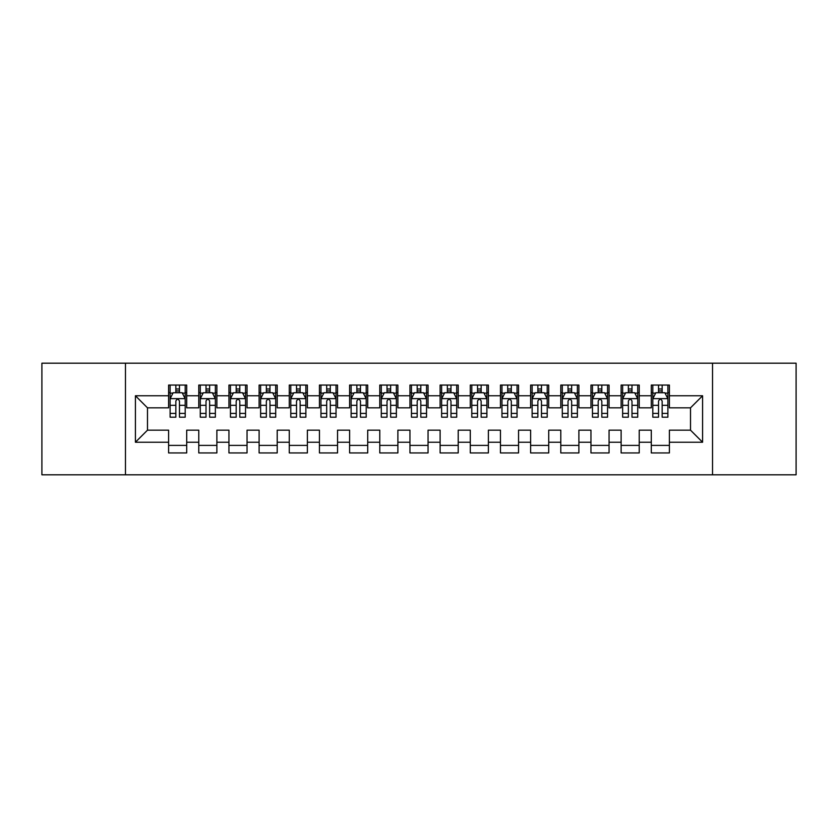 <?xml version="1.0" encoding="UTF-8"?>
<svg xmlns="http://www.w3.org/2000/svg" width="838" height="838" viewBox="0 0 838 838"><rect width="100%" height="100%" fill="white"/><g stroke="black" fill="none" stroke-linecap="round" stroke-linejoin="round"><path stroke-width="1.26" d="M712.53 474.811L796.1 474.811L796.1 363.189L712.53 363.189L712.53 474.811L125.47 474.811L125.47 363.189L41.9 363.189L41.9 474.811L125.47 474.811M712.53 363.189L125.47 363.189M135.421 442.234L135.421 395.766L168.606 395.766L168.606 407.834L147.488 407.834L147.488 430.166L135.421 442.234L168.606 442.234L168.606 452.939L186.706 452.939L186.706 442.234L198.774 442.234L198.774 452.939L216.874 452.939L216.874 442.234L228.942 442.234L228.942 452.939L247.042 452.939L247.042 442.234L259.11 442.234L259.11 452.939L277.21 452.939L277.21 442.234L289.278 442.234L289.278 452.939L307.378 452.939L307.378 442.234L319.446 442.234L319.446 452.939L337.546 452.939L337.546 442.234L349.614 442.234L349.614 452.939L367.714 452.939L367.714 442.234L379.782 442.234L379.782 452.939L397.882 452.939L397.882 442.234L409.95 442.234L409.95 452.939L428.05 452.939L428.05 442.234L440.118 442.234L440.118 452.939L458.218 452.939L458.218 442.234L470.286 442.234L470.286 452.939L488.386 452.939L488.386 442.234L500.454 442.234L500.454 452.939L518.554 452.939L518.554 442.234L530.622 442.234L530.622 452.939L548.722 452.939L548.722 442.234L560.79 442.234L560.79 452.939L578.89 452.939L578.89 442.234L590.958 442.234L590.958 452.939L609.058 452.939L609.058 442.234L621.126 442.234L621.126 452.939L639.226 452.939L639.226 442.234L651.294 442.234L651.294 452.939L669.394 452.939L669.394 430.166L690.512 430.166L690.512 407.834L669.394 407.834L669.394 395.766L702.579 395.766L702.579 442.234L669.394 442.234M669.394 395.766L669.394 385.061L651.294 385.061L651.294 395.766L639.226 395.766L639.226 385.061L621.126 385.061L621.126 395.766L609.058 395.766L609.058 385.061L590.958 385.061L590.958 395.766L578.89 395.766L578.89 385.061L560.79 385.061L560.79 395.766L548.722 395.766L548.722 385.061L530.622 385.061L530.622 395.766L518.554 395.766L518.554 385.061L500.454 385.061L500.454 395.766L488.386 395.766L488.386 385.061L470.286 385.061L470.286 395.766L458.218 395.766L458.218 385.061L440.118 385.061L440.118 395.766L428.05 395.766L428.05 385.061L409.95 385.061L409.95 395.766L397.882 395.766L397.882 385.061L379.782 385.061L379.782 395.766L367.714 395.766L367.714 385.061L349.614 385.061L349.614 395.766L337.546 395.766L337.546 385.061L319.446 385.061L319.446 395.766L307.378 395.766L307.378 385.061L289.278 385.061L289.278 395.766L277.21 395.766L277.21 385.061L259.11 385.061L259.11 395.766L247.042 395.766L247.042 385.061L228.942 385.061L228.942 395.766L216.874 395.766L216.874 385.061L198.774 385.061L198.774 395.766L186.706 395.766L186.706 385.061L168.606 385.061L168.606 395.766M639.226 442.234L639.226 430.166L651.294 430.166L651.294 442.234M702.579 395.766L690.512 407.834M609.058 442.234L609.058 430.166L621.126 430.166L621.126 442.234M651.294 395.766L651.294 407.834L639.226 407.834L639.226 395.766M578.89 442.234L578.89 430.166L590.958 430.166L590.958 442.234M621.126 395.766L621.126 407.834L609.058 407.834L609.058 395.766M548.722 442.234L548.722 430.166L560.79 430.166L560.79 442.234M590.958 395.766L590.958 407.834L578.89 407.834L578.89 395.766M518.554 442.234L518.554 430.166L530.622 430.166L530.622 442.234M560.79 395.766L560.79 407.834L548.722 407.834L548.722 395.766M488.386 442.234L488.386 430.166L500.454 430.166L500.454 442.234M530.622 395.766L530.622 407.834L518.554 407.834L518.554 395.766M458.218 442.234L458.218 430.166L470.286 430.166L470.286 442.234M500.454 395.766L500.454 407.834L488.386 407.834L488.386 395.766M428.05 442.234L428.05 430.166L440.118 430.166L440.118 442.234M470.286 395.766L470.286 407.834L458.218 407.834L458.218 395.766M397.882 442.234L397.882 430.166L409.95 430.166L409.95 442.234M440.118 395.766L440.118 407.834L428.05 407.834L428.05 395.766M367.714 442.234L367.714 430.166L379.782 430.166L379.782 442.234M409.95 395.766L409.95 407.834L397.882 407.834L397.882 395.766M337.546 442.234L337.546 430.166L349.614 430.166L349.614 442.234M379.782 395.766L379.782 407.834L367.714 407.834L367.714 395.766M307.378 442.234L307.378 430.166L319.446 430.166L319.446 442.234M349.614 395.766L349.614 407.834L337.546 407.834L337.546 395.766M277.21 442.234L277.21 430.166L289.278 430.166L289.278 442.234M319.446 395.766L319.446 407.834L307.378 407.834L307.378 395.766M247.042 442.234L247.042 430.166L259.11 430.166L259.11 442.234M289.278 395.766L289.278 407.834L277.21 407.834L277.21 395.766M216.874 442.234L216.874 430.166L228.942 430.166L228.942 442.234M259.11 395.766L259.11 407.834L247.042 407.834L247.042 395.766M186.706 442.234L186.706 430.166L198.774 430.166L198.774 442.234M228.942 395.766L228.942 407.834L216.874 407.834L216.874 395.766M147.488 430.166L168.606 430.166L168.606 442.234M198.774 395.766L198.774 407.834L186.706 407.834L186.706 395.766M651.294 392.603L652.802 392.603M667.886 392.603L669.394 392.603M621.126 392.603L622.634 392.603M637.718 392.603L639.226 392.603M590.958 392.603L592.466 392.603M607.55 392.603L609.058 392.603M560.79 392.603L562.298 392.603M577.382 392.603L578.89 392.603M530.622 392.603L532.13 392.603M547.214 392.603L548.722 392.603M500.454 392.603L501.962 392.603M517.046 392.603L518.554 392.603M470.286 392.603L471.794 392.603M486.878 392.603L488.386 392.603M440.118 392.603L441.626 392.603M456.71 392.603L458.218 392.603M409.95 392.603L411.458 392.603M426.542 392.603L428.05 392.603M379.782 392.603L381.29 392.603M396.374 392.603L397.882 392.603M349.614 392.603L351.122 392.603M366.206 392.603L367.714 392.603M319.446 392.603L320.954 392.603M336.038 392.603L337.546 392.603M289.278 392.603L290.786 392.603M305.87 392.603L307.378 392.603M259.11 392.603L260.618 392.603M275.702 392.603L277.21 392.603M228.942 392.603L230.45 392.603M245.534 392.603L247.042 392.603M198.774 392.603L200.282 392.603M215.366 392.603L216.874 392.603M168.606 392.603L170.114 392.603M185.198 392.603L186.706 392.603M168.606 445.397L186.706 445.397M198.774 445.397L216.874 445.397M228.942 445.397L247.042 445.397M259.11 445.397L277.21 445.397M289.278 445.397L307.378 445.397M319.446 445.397L337.546 445.397M349.614 445.397L367.714 445.397M379.782 445.397L397.882 445.397M409.95 445.397L428.05 445.397M440.118 445.397L458.218 445.397M470.286 445.397L488.386 445.397M500.454 445.397L518.554 445.397M530.622 445.397L548.722 445.397M560.79 445.397L578.89 445.397M590.958 445.397L609.058 445.397M621.126 445.397L639.226 445.397M651.294 445.397L669.394 445.397M135.421 395.766L147.488 407.834M690.512 430.166L702.579 442.234M179.468 388.979L175.844 388.979M185.198 413.406L179.468 413.406L179.468 417.188L185.198 417.188L185.198 398.783L182.181 392.75L173.131 392.75L170.114 398.783L170.114 417.188L175.844 417.188L175.844 413.406L170.114 413.406M170.114 398.783L170.114 385.061M185.198 398.783L185.198 385.061M175.844 392.75L175.844 385.061M179.468 385.061L179.468 392.75M179.468 413.406L179.468 401.046C178.264 398.72 177.059 398.72 175.844 401.046L175.844 413.406M179.468 392.603L175.844 392.603M209.636 388.979L206.012 388.979M215.366 413.406L209.636 413.406L209.636 417.188L215.366 417.188L215.366 398.783L212.349 392.75L203.299 392.75L200.282 398.783L200.282 417.188L206.012 417.188L206.012 413.406L200.282 413.406M200.282 398.783L200.282 385.061M215.366 398.783L215.366 385.061M206.012 392.75L206.012 385.061M209.636 385.061L209.636 392.75M209.636 413.406L209.636 401.046C208.432 398.72 207.227 398.72 206.012 401.046L206.012 413.406M209.636 392.603L206.012 392.603M239.804 388.979L236.18 388.979M245.534 413.406L239.804 413.406L239.804 417.188L245.534 417.188L245.534 398.783L242.517 392.75L233.467 392.75L230.45 398.783L230.45 417.188L236.18 417.188L236.18 413.406L230.45 413.406M230.45 398.783L230.45 385.061M245.534 398.783L245.534 385.061M236.18 392.75L236.18 385.061M239.804 385.061L239.804 392.75M239.804 413.406L239.804 401.046C238.6 398.72 237.395 398.72 236.18 401.046L236.18 413.406M239.804 392.603L236.18 392.603M269.972 388.979L266.348 388.979M275.702 413.406L269.972 413.406L269.972 417.188L275.702 417.188L275.702 398.783L272.685 392.75L263.635 392.75L260.618 398.783L260.618 417.188L266.348 417.188L266.348 413.406L260.618 413.406M260.618 398.783L260.618 385.061M275.702 398.783L275.702 385.061M266.348 392.75L266.348 385.061M269.972 385.061L269.972 392.75M269.972 413.406L269.972 401.046C268.768 398.72 267.563 398.72 266.348 401.046L266.348 413.406M269.972 392.603L266.348 392.603M300.14 388.979L296.516 388.979M305.87 413.406L300.14 413.406L300.14 417.188L305.87 417.188L305.87 398.783L302.853 392.75L293.803 392.75L290.786 398.783L290.786 417.188L296.516 417.188L296.516 413.406L290.786 413.406M290.786 398.783L290.786 385.061M305.87 398.783L305.87 385.061M296.516 392.75L296.516 385.061M300.14 385.061L300.14 392.75M300.14 413.406L300.14 401.046C298.936 398.72 297.731 398.72 296.516 401.046L296.516 413.406M300.14 392.603L296.516 392.603M330.308 388.979L326.684 388.979M336.038 413.406L330.308 413.406L330.308 417.188L336.038 417.188L336.038 398.783L333.021 392.75L323.971 392.75L320.954 398.783L320.954 417.188L326.684 417.188L326.684 413.406L320.954 413.406M320.954 398.783L320.954 385.061M336.038 398.783L336.038 385.061M326.684 392.75L326.684 385.061M330.308 385.061L330.308 392.75M330.308 413.406L330.308 401.046C329.104 398.72 327.899 398.72 326.684 401.046L326.684 413.406M330.308 392.603L326.684 392.603M360.476 388.979L356.852 388.979M366.206 413.406L360.476 413.406L360.476 417.188L366.206 417.188L366.206 398.783L363.189 392.75L354.139 392.75L351.122 398.783L351.122 417.188L356.852 417.188L356.852 413.406L351.122 413.406M351.122 398.783L351.122 385.061M366.206 398.783L366.206 385.061M356.852 392.75L356.852 385.061M360.476 385.061L360.476 392.75M360.476 413.406L360.476 401.046C359.272 398.72 358.067 398.72 356.852 401.046L356.852 413.406M360.476 392.603L356.852 392.603M390.644 388.979L387.02 388.979M396.374 413.406L390.644 413.406L390.644 417.188L396.374 417.188L396.374 398.783L393.357 392.75L384.307 392.75L381.29 398.783L381.29 417.188L387.02 417.188L387.02 413.406L381.29 413.406M381.29 398.783L381.29 385.061M396.374 398.783L396.374 385.061M387.02 392.75L387.02 385.061M390.644 385.061L390.644 392.75M390.644 413.406L390.644 401.046C389.44 398.72 388.235 398.72 387.02 401.046L387.02 413.406M390.644 392.603L387.02 392.603M420.812 388.979L417.188 388.979M426.542 413.406L420.812 413.406L420.812 417.188L426.542 417.188L426.542 398.783L423.525 392.75L414.475 392.75L411.458 398.783L411.458 417.188L417.188 417.188L417.188 413.406L411.458 413.406M411.458 398.783L411.458 385.061M426.542 398.783L426.542 385.061M417.188 392.75L417.188 385.061M420.812 385.061L420.812 392.75M420.812 413.406L420.812 401.046C419.608 398.72 418.403 398.72 417.188 401.046L417.188 413.406M420.812 392.603L417.188 392.603M450.98 388.979L447.356 388.979M456.71 413.406L450.98 413.406L450.98 417.188L456.71 417.188L456.71 398.783L453.693 392.75L444.643 392.75L441.626 398.783L441.626 417.188L447.356 417.188L447.356 413.406L441.626 413.406M441.626 398.783L441.626 385.061M456.71 398.783L456.71 385.061M447.356 392.75L447.356 385.061M450.98 385.061L450.98 392.75M450.98 413.406L450.98 401.046C449.776 398.72 448.571 398.72 447.356 401.046L447.356 413.406M450.98 392.603L447.356 392.603M481.148 388.979L477.524 388.979M486.878 413.406L481.148 413.406L481.148 417.188L486.878 417.188L486.878 398.783L483.861 392.75L474.811 392.75L471.794 398.783L471.794 417.188L477.524 417.188L477.524 413.406L471.794 413.406M471.794 398.783L471.794 385.061M486.878 398.783L486.878 385.061M477.524 392.75L477.524 385.061M481.148 385.061L481.148 392.75M481.148 413.406L481.148 401.046C479.944 398.72 478.739 398.72 477.524 401.046L477.524 413.406M481.148 392.603L477.524 392.603M511.316 388.979L507.692 388.979M517.046 413.406L511.316 413.406L511.316 417.188L517.046 417.188L517.046 398.783L514.029 392.75L504.979 392.75L501.962 398.783L501.962 417.188L507.692 417.188L507.692 413.406L501.962 413.406M501.962 398.783L501.962 385.061M517.046 398.783L517.046 385.061M507.692 392.75L507.692 385.061M511.316 385.061L511.316 392.75M511.316 413.406L511.316 401.046C510.112 398.72 508.907 398.72 507.692 401.046L507.692 413.406M511.316 392.603L507.692 392.603M541.484 388.979L537.86 388.979M547.214 413.406L541.484 413.406L541.484 417.188L547.214 417.188L547.214 398.783L544.197 392.75L535.147 392.75L532.13 398.783L532.13 417.188L537.86 417.188L537.86 413.406L532.13 413.406M532.13 398.783L532.13 385.061M547.214 398.783L547.214 385.061M537.86 392.75L537.86 385.061M541.484 385.061L541.484 392.75M541.484 413.406L541.484 401.046C540.28 398.72 539.075 398.72 537.86 401.046L537.86 413.406M541.484 392.603L537.86 392.603M571.652 388.979L568.028 388.979M577.382 413.406L571.652 413.406L571.652 417.188L577.382 417.188L577.382 398.783L574.365 392.75L565.315 392.75L562.298 398.783L562.298 417.188L568.028 417.188L568.028 413.406L562.298 413.406M562.298 398.783L562.298 385.061M577.382 398.783L577.382 385.061M568.028 392.75L568.028 385.061M571.652 385.061L571.652 392.75M571.652 413.406L571.652 401.046C570.448 398.72 569.243 398.72 568.028 401.046L568.028 413.406M571.652 392.603L568.028 392.603M601.82 388.979L598.196 388.979M607.55 413.406L601.82 413.406L601.82 417.188L607.55 417.188L607.55 398.783L604.533 392.75L595.483 392.75L592.466 398.783L592.466 417.188L598.196 417.188L598.196 413.406L592.466 413.406M592.466 398.783L592.466 385.061M607.55 398.783L607.55 385.061M598.196 392.75L598.196 385.061M601.82 385.061L601.82 392.75M601.82 413.406L601.82 401.046C600.616 398.72 599.411 398.72 598.196 401.046L598.196 413.406M601.82 392.603L598.196 392.603M631.988 388.979L628.364 388.979M637.718 413.406L631.988 413.406L631.988 417.188L637.718 417.188L637.718 398.783L634.701 392.75L625.651 392.75L622.634 398.783L622.634 417.188L628.364 417.188L628.364 413.406L622.634 413.406M622.634 398.783L622.634 385.061M637.718 398.783L637.718 385.061M628.364 392.75L628.364 385.061M631.988 385.061L631.988 392.75M631.988 413.406L631.988 401.046C630.784 398.72 629.579 398.72 628.364 401.046L628.364 413.406M631.988 392.603L628.364 392.603M662.156 388.979L658.532 388.979M667.886 413.406L662.156 413.406L662.156 417.188L667.886 417.188L667.886 398.783L664.869 392.75L655.819 392.75L652.802 398.783L652.802 417.188L658.532 417.188L658.532 413.406L652.802 413.406M652.802 398.783L652.802 385.061M667.886 398.783L667.886 385.061M658.532 392.75L658.532 385.061M662.156 385.061L662.156 392.75M662.156 413.406L662.156 401.046C660.952 398.72 659.747 398.72 658.532 401.046L658.532 413.406M662.156 392.603L658.532 392.603M185.125 398.637L170.187 398.637M170.114 393.116L172.953 393.116M182.359 393.116L185.198 393.116M175.844 405.32L170.114 405.32M185.198 405.32L179.468 405.32M179.468 390.906L175.844 390.906M215.293 398.637L200.355 398.637M200.282 393.116L203.121 393.116M212.527 393.116L215.366 393.116M206.012 405.32L200.282 405.32M215.366 405.32L209.636 405.32M209.636 390.906L206.012 390.906M245.461 398.637L230.523 398.637M230.45 393.116L233.289 393.116M242.695 393.116L245.534 393.116M236.18 405.32L230.45 405.32M245.534 405.32L239.804 405.32M239.804 390.906L236.18 390.906M275.629 398.637L260.691 398.637M260.618 393.116L263.457 393.116M272.863 393.116L275.702 393.116M266.348 405.32L260.618 405.32M275.702 405.32L269.972 405.32M269.972 390.906L266.348 390.906M305.797 398.637L290.859 398.637M290.786 393.116L293.625 393.116M303.031 393.116L305.87 393.116M296.516 405.32L290.786 405.32M305.87 405.32L300.14 405.32M300.14 390.906L296.516 390.906M335.965 398.637L321.027 398.637M320.954 393.116L323.793 393.116M333.199 393.116L336.038 393.116M326.684 405.32L320.954 405.32M336.038 405.32L330.308 405.32M330.308 390.906L326.684 390.906M366.133 398.637L351.195 398.637M351.122 393.116L353.961 393.116M363.367 393.116L366.206 393.116M356.852 405.32L351.122 405.32M366.206 405.32L360.476 405.32M360.476 390.906L356.852 390.906M396.301 398.637L381.363 398.637M381.29 393.116L384.129 393.116M393.535 393.116L396.374 393.116M387.02 405.32L381.29 405.32M396.374 405.32L390.644 405.32M390.644 390.906L387.02 390.906M426.469 398.637L411.531 398.637M411.458 393.116L414.297 393.116M423.703 393.116L426.542 393.116M417.188 405.32L411.458 405.32M426.542 405.32L420.812 405.32M420.812 390.906L417.188 390.906M456.637 398.637L441.699 398.637M441.626 393.116L444.465 393.116M453.871 393.116L456.71 393.116M447.356 405.32L441.626 405.32M456.71 405.32L450.98 405.32M450.98 390.906L447.356 390.906M486.805 398.637L471.867 398.637M471.794 393.116L474.633 393.116M484.039 393.116L486.878 393.116M477.524 405.32L471.794 405.32M486.878 405.32L481.148 405.32M481.148 390.906L477.524 390.906M516.973 398.637L502.035 398.637M501.962 393.116L504.801 393.116M514.207 393.116L517.046 393.116M507.692 405.32L501.962 405.32M517.046 405.32L511.316 405.32M511.316 390.906L507.692 390.906M547.141 398.637L532.203 398.637M532.13 393.116L534.969 393.116M544.375 393.116L547.214 393.116M537.86 405.32L532.13 405.32M547.214 405.32L541.484 405.32M541.484 390.906L537.86 390.906M577.309 398.637L562.371 398.637M562.298 393.116L565.137 393.116M574.543 393.116L577.382 393.116M568.028 405.32L562.298 405.32M577.382 405.32L571.652 405.32M571.652 390.906L568.028 390.906M607.477 398.637L592.539 398.637M592.466 393.116L595.305 393.116M604.711 393.116L607.55 393.116M598.196 405.32L592.466 405.32M607.55 405.32L601.82 405.32M601.82 390.906L598.196 390.906M637.645 398.637L622.707 398.637M622.634 393.116L625.473 393.116M634.879 393.116L637.718 393.116M628.364 405.32L622.634 405.32M637.718 405.32L631.988 405.32M631.988 390.906L628.364 390.906M667.813 398.637L652.875 398.637M652.802 393.116L655.641 393.116M665.047 393.116L667.886 393.116M658.532 405.32L652.802 405.32M667.886 405.32L662.156 405.32M662.156 390.906L658.532 390.906"/></g></svg>
